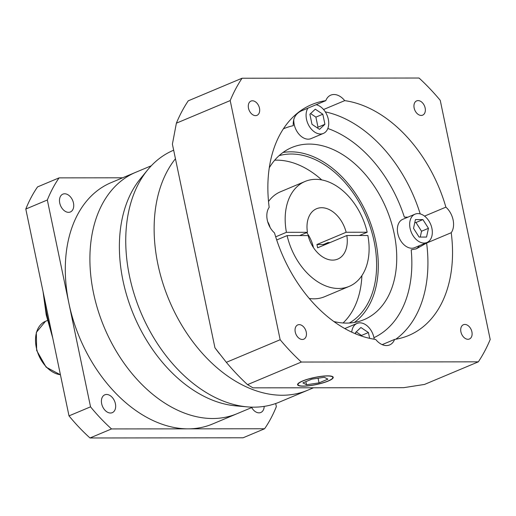 <?xml version="1.0" encoding="UTF-8"?>
<svg xmlns="http://www.w3.org/2000/svg" width="516" height="516" viewBox="0 0 516 516"><rect width="100%" height="100%" fill="white"/><g stroke="black" fill="none" stroke-linecap="round" stroke-linejoin="round"><path stroke-width="0.77" d="M173.66 150.201L173.602 150.227A136.598 92.983 67.2 0 0 147.718 169.822A136.598 92.983 67.2 0 0 140.745 312.167A136.598 92.983 67.2 0 0 247.241 406.872A136.598 92.983 67.2 0 0 253.846 407.163A136.598 92.983 67.2 0 0 279.356 402.125L307.742 390.206A136.598 92.983 -112.8 0 1 282.233 395.25A136.598 92.983 -112.8 0 1 171.26 305.143A136.598 92.983 -112.8 0 1 175.446 158.728A136.598 92.983 -112.8 0 0 171.26 305.143A136.598 92.983 -112.8 0 0 282.233 395.25A136.598 92.983 -112.8 0 0 307.742 390.206L313.515 387.78M275.692 403.525L276.344 406.627A169.609 115.455 -112.8 0 1 264.598 428.757L188.063 428.848A130.903 89.113 -112.8 0 0 212.508 424.017L237.108 413.684A130.903 89.113 -112.8 0 1 212.663 418.515A130.903 89.113 -112.8 0 1 98.059 310.451A130.903 89.113 -112.8 0 1 135.766 172.286L151.317 165.759M247.241 406.872L235.812 405.86A130.903 89.113 -112.8 0 1 133.754 315.102A130.903 89.113 -112.8 0 1 140.442 178.691L147.718 169.822M306.717 232.606A27.322 18.595 -112.8 0 1 313.418 247.551A27.322 18.595 -112.8 0 0 306.717 232.606M464.858 324.435A7.74 5.27 67.2 0 0 463.413 324.725A7.74 5.27 67.2 0 0 461.181 332.891A7.74 5.27 67.2 0 0 467.96 339.283A7.74 5.27 67.2 0 0 469.405 338.999A7.74 5.27 67.2 0 0 471.637 330.827A7.74 5.27 67.2 0 0 464.858 324.435M299.203 324.629A7.74 5.27 67.2 0 0 297.758 324.912A7.74 5.27 67.2 0 0 295.526 333.084A7.74 5.27 67.2 0 0 302.305 339.476A7.74 5.27 67.2 0 0 303.75 339.193A7.74 5.27 67.2 0 0 305.975 331.02A7.74 5.27 67.2 0 0 299.203 324.629M252.44 100.788A7.74 5.27 67.2 0 0 250.995 101.072A7.74 5.27 67.2 0 0 248.764 109.244A7.74 5.27 67.2 0 0 255.543 115.636A7.74 5.27 67.2 0 0 256.987 115.345A7.74 5.27 67.2 0 0 259.213 107.18A7.74 5.27 67.2 0 0 252.44 100.788M418.095 100.594A7.74 5.27 67.2 0 0 416.651 100.884A7.74 5.27 67.2 0 0 414.419 109.05A7.74 5.27 67.2 0 0 421.198 115.442A7.74 5.27 67.2 0 0 422.643 115.158A7.74 5.27 67.2 0 0 424.874 106.986A7.74 5.27 67.2 0 0 418.095 100.594M307.923 108.16A15.37 10.462 67.2 0 0 308.271 124.446A15.37 10.462 67.2 0 0 320.481 134.005A15.37 10.462 67.2 0 0 323.351 133.438A15.37 10.462 67.2 0 0 328.111 118.396A15.37 10.462 67.2 0 0 316.108 104.722M293.849 118.815A15.37 10.462 67.2 0 0 308.181 139.172A15.37 10.462 67.2 0 0 311.051 138.604L323.351 133.438M270.068 227.395A15.37 10.462 67.2 0 0 267.681 221.712M374.197 339.218A15.37 10.462 67.2 0 0 359.936 322.848A15.37 10.462 67.2 0 0 357.066 323.416A15.37 10.462 67.2 0 0 351.744 332.156M424.075 243.068A15.37 10.462 67.2 0 0 426.945 242.501A15.37 10.462 67.2 0 0 431.37 226.285A15.37 10.462 67.2 0 0 417.915 213.598A15.37 10.462 67.2 0 0 415.045 214.166A15.37 10.462 67.2 0 0 410.62 230.388A15.37 10.462 67.2 0 0 424.075 243.068M415.045 214.166L402.744 219.332A15.37 10.462 67.2 0 0 398.32 235.548A15.37 10.462 67.2 0 0 411.768 248.235A15.37 10.462 67.2 0 0 414.638 247.667L426.945 242.501M269.171 207.355A17.073 11.623 67.2 0 0 274.512 232.922A125.214 85.237 67.2 0 0 375.68 339.438A17.073 11.623 67.2 0 0 386.426 345.565A17.073 11.623 67.2 0 0 389.612 344.94A17.073 11.623 67.2 0 0 394.598 339.418A125.214 85.237 67.2 0 0 408.672 335.49A125.214 85.237 67.2 0 0 451.229 232.716A17.073 11.623 67.2 0 0 445.888 207.155A125.214 85.237 67.2 0 0 344.714 100.633A17.073 11.623 67.2 0 0 330.788 95.131A17.073 11.623 67.2 0 0 325.796 100.652A125.214 85.237 67.2 0 0 311.728 104.58A125.214 85.237 67.2 0 0 269.171 207.355M382.182 344.63L394.598 339.418M407.414 217.371A17.073 11.623 67.2 0 0 405.273 217.126A17.073 11.623 67.2 0 0 404.37 217.172L407.943 217.146M424.545 216.114L445.888 207.155M451.229 232.716L426.622 243.042L416.38 248.789L411.194 249.828A113.83 77.49 67.2 0 1 373.939 337.677M415.722 249.054A17.073 11.623 67.2 0 0 419.315 245.706M302.795 381.034A17.757 3.567 168.2 0 0 298.016 384.652A17.757 3.567 168.2 0 0 309.284 385.652A17.757 3.567 168.2 0 0 328.002 381.008A17.757 3.567 168.2 0 0 332.781 377.389A17.757 3.567 168.2 0 0 321.52 376.39A17.757 3.567 168.2 0 0 302.795 381.034M328.324 381.008A18.215 3.657 168.2 0 0 333.226 377.293A18.215 3.657 168.2 0 0 321.674 376.274A18.215 3.657 168.2 0 0 302.473 381.034A18.215 3.657 168.2 0 0 297.571 384.743A18.215 3.657 168.2 0 0 309.123 385.768A18.215 3.657 168.2 0 0 328.324 381.008M349.171 286.393A56.915 38.745 67.2 0 1 287.109 235.599L308.129 235.573A27.322 18.595 67.2 0 0 332.614 260.116A27.322 18.595 67.2 0 0 337.716 259.103A27.322 18.595 67.2 0 0 346.829 235.528L367.856 235.509A56.915 38.745 67.2 0 1 349.171 286.393L324.564 296.726A56.915 38.745 67.2 0 1 309.232 298.467M275.686 236.831L286.425 232.323A56.915 38.745 67.2 0 1 305.104 181.439A56.915 38.745 67.2 0 1 315.734 179.336A56.915 38.745 67.2 0 1 367.173 232.232L346.146 232.258A27.322 18.595 67.2 0 0 321.668 207.716A27.322 18.595 67.2 0 0 316.566 208.728A27.322 18.595 67.2 0 0 307.446 232.303L299.622 235.586M330.053 242.572L328.015 242.578L323.403 244.513L316.934 244.52L346.146 232.258M323.584 245.287A36.423 24.794 67.2 0 0 323.403 244.513M349.332 323.022A91.068 61.991 67.2 0 0 369.766 225.608A91.068 61.991 67.2 0 0 291.211 154.013A91.068 61.991 67.2 0 0 279.072 155.671M321.732 179.91A91.068 61.991 67.2 0 0 276.602 160.147A91.068 61.991 67.2 0 0 274.705 160.186M333.833 321.526A93.344 63.539 67.2 0 0 346.61 323.1A93.344 63.539 67.2 0 0 364.038 319.656A93.344 63.539 67.2 0 0 390.928 221.138A93.344 63.539 67.2 0 0 309.207 144.08A93.344 63.539 67.2 0 0 291.772 147.531A93.344 63.539 67.2 0 0 269.288 167.784M354.363 322.455A93.344 63.539 67.2 0 0 370.095 221.919A93.344 63.539 67.2 0 0 290.753 151.827A93.344 63.539 67.2 0 0 283 152.478M305.104 181.439L280.504 191.765A56.915 38.745 67.2 0 0 268.52 201.485M283.394 128.826A113.83 77.49 67.2 0 1 293.275 125.678C292.836 118.648 295.475 113.746 301.196 110.985L325.796 100.652M367.173 232.232L359.349 235.515M307.446 232.303L286.425 232.323M343.05 322.977A91.068 61.991 67.2 0 0 361.903 275.596M172.402 144.164L214.94 347.797L226.343 362.329A193.513 131.728 67.2 0 0 247.532 384.639L252.988 387.851L403.686 387.677L424.52 384.433L478.338 361.839A193.513 131.728 67.2 0 0 490.2 339.489L440.238 100.336A193.513 131.728 67.2 0 0 419.05 78.026L242.056 78.232L188.237 100.826A193.513 131.728 67.2 0 0 176.382 123.176L172.402 144.164M219.59 353.886L218.507 352.493A182.129 123.982 -112.8 0 1 214.94 347.797M242.056 78.232A193.513 131.728 67.2 0 0 230.201 100.581L176.382 123.176M230.201 100.581L280.162 339.734L226.343 362.329M280.162 339.734A193.513 131.728 67.2 0 0 301.35 362.045L247.532 384.639M301.35 362.045L478.338 361.839M344.714 100.633L323.551 109.515M287.109 235.599L276.699 239.966M316.934 244.52A27.322 18.595 -112.8 0 1 317.617 247.796L346.829 235.528M327.918 379.144L324.28 377.293L311.761 379.163L302.886 382.891L306.523 384.749L319.043 382.872L327.918 379.144M318.069 378.222L319.043 382.872M305.872 381.64L306.523 384.749M415.438 219.603L413.529 228.343L419.089 237.07L426.551 237.063L428.454 228.324L422.901 219.597L415.438 219.603M369.637 338.341L368.424 332.536L360.91 327.505L355.498 332.549L355.788 333.936M311.993 124.317L319.514 129.355L324.919 124.304L322.816 114.223L315.295 109.186L309.89 114.236L311.993 124.317M420.263 237.07L421.533 231.233L415.98 222.506L414.806 222.506M415.98 222.506L422.901 219.597M421.533 231.233L428.454 228.324M361.645 336.116L361.503 335.445L356.201 331.891M361.503 335.445L368.424 332.536M317.295 127.871L317.998 127.207L315.895 117.126L310.593 113.578M315.895 117.126L322.816 114.223M317.998 127.207L324.919 124.304M251.692 407.563A9.675 6.585 67.2 0 0 258.993 412.852A9.675 6.585 67.2 0 0 260.806 412.49A9.675 6.585 67.2 0 0 264.192 406.382M106.599 394.463A9.675 6.585 67.2 0 0 104.793 394.824A9.675 6.585 67.2 0 0 102.007 405.034A9.675 6.585 67.2 0 0 110.476 413.019A9.675 6.585 67.2 0 0 112.282 412.665A9.675 6.585 67.2 0 0 115.068 402.454A9.675 6.585 67.2 0 0 106.599 394.463M64.674 193.777A9.675 6.585 67.2 0 0 62.868 194.139A9.675 6.585 67.2 0 0 60.082 204.349A9.675 6.585 67.2 0 0 68.551 212.334A9.675 6.585 67.2 0 0 70.357 211.979A9.675 6.585 67.2 0 0 73.143 201.769A9.675 6.585 67.2 0 0 64.674 193.777M252.659 407.156L237.108 413.684A130.903 89.113 -112.8 0 1 212.663 418.515A130.903 89.113 -112.8 0 1 98.059 310.451A130.903 89.113 -112.8 0 1 135.766 172.286L111.159 182.612A130.903 89.113 -112.8 0 0 68.931 303.421L47.33 200.002L25.8 209.038A169.609 115.455 -112.8 0 1 37.545 186.908L59.076 177.872L122.634 177.794M264.598 428.757L243.068 437.794L89.997 437.974A169.609 115.455 -112.8 0 1 69.009 415.877L25.8 209.038M111.527 428.938A169.609 115.455 -112.8 0 1 90.539 406.84L68.931 303.421A130.903 89.113 -112.8 0 0 188.063 428.848L111.527 428.938L89.997 437.974M90.539 406.84L69.009 415.877M47.33 200.002A169.609 115.455 -112.8 0 1 59.076 177.872M404.37 217.172A113.83 77.49 67.2 0 0 327.834 128.49M325.299 111.875A125.214 85.237 -112.8 0 1 420.211 213.908M300.028 111.172A125.214 85.237 -112.8 0 1 301.196 110.985M426.622 243.042A125.214 85.237 -112.8 0 1 395.772 339.231M44.099 296.629A125.214 85.237 67.2 0 0 51.516 332.149M60.43 374.797L46.117 367.147L36.655 350.461L36.326 332.42L45.485 321.294A28.457 19.369 67.2 0 0 36.939 350.145A28.457 19.369 67.2 0 0 60.411 374.719M297.855 383.859L298.016 384.652M332.614 376.596L332.781 377.389M357.066 323.416L344.785 328.569M45.485 321.294L47.485 320.455M52.755 338.077L46.221 314.863L43.054 291.624"/></g></svg>
